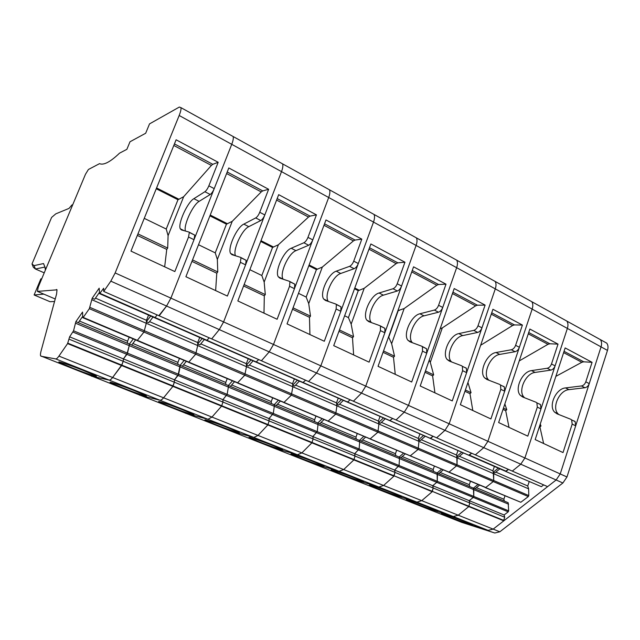 <?xml version="1.0" encoding="UTF-8"?>
<svg xmlns="http://www.w3.org/2000/svg" width="640" height="640" viewBox="0 0 640 640"><rect width="100%" height="100%" fill="white"/><g stroke="black" fill="none" stroke-linecap="round" stroke-linejoin="round"><path stroke-width="0.96" d="M41.064 356.224L55.712 358.92C56.464 359.016 57.536 358.072 58.928 356.096L67.592 343.592L69.624 336.832L73.544 330.808L75.864 321.664L82.552 312.064L82.784 317.608L83.224 317.432L89.344 308.68L92.2 298.216L99.176 288.192L99.6 293.664L103.664 288.248L103.712 291.424L110.816 281.16L115.152 272.952L179.176 115.488C180.632 111.824 181.232 109.216 180.976 107.664L179.344 107.056L149.528 123.888L145.672 133.256L130 141.768L126.88 149.32L119.528 153.168C110.312 161.968 103.656 165.456 99.544 163.648L88.432 169.472L85.488 174.248L38.224 287.192L37.424 291.4L57.008 289.824L56.584 294.016L41.104 350.84C40.432 353.376 40.28 355.056 40.648 355.88L386.632 492.704L416.92 502.12L488.136 530.36L455.648 519.96L494.8 533L461.672 522.336M58.928 356.096L421.744 500.664L416.92 502.12L386.632 492.704L421.848 506.608L453.296 516.544L458.232 515.2L468.784 506.592L432.088 491.264L503.672 520.368L504.736 517.256L504.088 514.976L508.208 511.848L508.672 510.864L508.168 502.704L474.984 488.808L479.52 485.168M69.264 339.248L395.032 472.408L393.928 476.176L353.864 459.904L343.68 469.56L339.12 471.28L311.208 462.92L339.12 471.28L378.896 487.048L383.592 485.464L393.928 476.176L383.592 485.464L378.896 487.048L349.52 478.048L378.896 487.048L416.92 502.12L421.744 500.664L432.192 491.728L393.84 475.712L432.088 491.264L433.232 488.024L432.72 485.712L436.768 482.344L508.208 511.848M73.544 330.808L437.248 481.304L436.768 482.344L437.248 481.304L437.12 472.952L441.616 469.168M83.224 317.432L448.416 471.984M89.936 307.392L457.024 464.8L456.536 465.848L449.16 472L456.536 465.848L528.312 496.576L528.784 495.568L528.632 488.856L527.728 485.976L529.184 481.704M91.992 299.776L146.264 323.28L143.968 332.056L137.12 340.608L143.968 332.056L146.264 323.28L197.688 345.544L195.696 354.2L188.592 362.344L195.696 354.2L197.688 345.544L246.472 366.672L244.768 375.2L237.44 382.96L244.768 375.2L246.472 366.672L292.824 386.744L291.368 395.152L283.848 402.56L291.368 395.152L292.824 386.744L336.912 405.832L335.696 414.128L328.008 421.2L335.696 414.128L336.912 405.832L378.904 424.016L377.904 432.192L370.072 438.96L377.904 432.192L378.904 424.016L418.944 441.36L418.136 449.416L410.192 455.896L418.136 449.416L418.944 441.36L457.168 457.904L457.024 464.8L456.784 456.392L461.768 452.192M100.048 293.4L468.6 455.144M543.68 484.896L541.352 486.664L505.432 471.304L508.488 469.424L506.176 471.264L469.376 455.144L471.664 453.232L468.648 455.208L430.392 438.456M103.712 291.424L475.344 454.848L474.72 454.576L475.344 454.848L483.744 447.664L556.128 479.984L493.168 529.12L488.136 530.36L493.168 529.12L503.8 520.824L468.784 506.592L469.768 502.96L469.184 500.664L473.272 497.416L473.744 496.408L473.416 488.152L477.952 484.504M115.152 272.952L487.912 441.28L483.744 447.664L475.344 454.848L512.296 471.096L511.656 470.816L512.296 471.096L520.768 464.192L524.896 457.976L540.984 408.912L540.52 404.632L539.664 404.032M492.36 279.888L495.112 281.408C496.248 283.216 496.312 285.712 495.288 288.88L449.152 423.776L444.952 430.344L436.624 437.824L436.032 437.56L436.624 437.824L444.952 430.344L483.744 447.664L487.912 441.28L532.16 309.104L601.048 346.88L560.224 473.936L556.128 479.984L562.88 482.992L499.84 531.784L494.8 533M528.92 300.112L531.792 301.696C533.016 303.528 533.136 305.992 532.16 309.104L519.376 347.288C518.424 349.72 516.992 351.192 515.088 351.704L499.744 354.416C490.544 355.528 482.384 373.672 488.384 379.704L488.936 380.264M456.784 456.392L458.432 457.104L463.416 452.912M421.296 439.72L456.432 454.992L457.168 457.904L493.696 473.72L492.872 470.832L494.376 466.464M459.4 456.28L492.872 470.832M89.344 308.68L456.536 465.848L457.024 464.8L493.704 480.528L493.264 472.216L498.288 468.176M410.424 456L485.784 487.472L493.224 481.552L493.704 480.528L493.224 481.552L485.784 487.472L485.016 487.44M91.464 376.128L109.112 380.096L159.792 400.184C160.808 400.392 162.064 399.592 163.568 397.792L172.896 386.376L174.368 382.208L174.448 379.816L222.904 399.68L222.952 402.072L221.56 406.144L172.896 386.376L163.568 397.792C162.064 399.592 160.808 400.392 159.792 400.184L139.624 395.152L159.792 400.184L207.96 419.28L211.968 417.072L221.56 406.144L222.952 402.072L222.904 399.68L268.984 418.576L269.144 420.952L267.832 424.952L221.56 406.144L211.968 417.072L207.96 419.28L185.528 413.28L207.96 419.28L253.8 437.456L258.008 435.424L267.832 424.952L269.144 420.952L268.984 418.576L312.856 436.568L313.12 438.928L311.88 442.848L267.832 424.952L258.008 435.424L253.8 437.456L229.336 430.584L253.8 437.456L297.464 454.768L301.864 452.896L311.88 442.848L313.12 438.928L312.856 436.568L354.68 453.712L355.032 456.056L353.864 459.904L311.88 442.848L301.864 452.896L297.464 454.768L271.192 447.112L297.464 454.768L339.12 471.28L343.68 469.56L353.864 459.904L355.032 456.056L354.68 453.712L394.592 470.08L395.032 472.408L394.592 470.08L399.08 465.512L399.464 458.584L437.464 474.464L437.12 472.952L438.752 473.632L443.248 469.856M438.752 473.632L474.984 488.808M91.688 376.216L109.112 380.096C110 380.24 111.176 379.376 112.624 377.488L121.64 365.552L123.208 361.296L123.424 358.896L174.448 379.816L178.592 374.28L180.08 366.888L228.368 387.072L227.144 394.368L222.904 399.68L227.144 394.368L228.368 387.072L274.288 406.264L273.304 413.472L268.984 418.576L273.304 413.472L274.288 406.264L318.008 424.536L317.24 431.648L312.856 436.568L317.24 431.648L318.008 424.536L359.688 441.96L359.12 448.984L354.68 453.712L359.12 448.984L359.688 441.96L399.464 458.584L399.08 465.512L394.592 470.08L469.184 500.664L473.272 497.416L473.744 496.408L437.248 481.304L437.464 474.464L473.808 489.656L473.416 488.152M440.144 472.464L469.28 484.696L470.448 481.336M469.776 486.624L469.28 484.696M536.016 402.24L522.776 397.048L520.408 395.392C514.144 389.288 522.136 371.496 531.536 370.608L547.192 368.264C549.136 367.8 550.568 366.376 551.496 363.984L558.024 344.112L529.872 329.048L498.64 422.552L527.792 436.144L537.32 407.12L536.872 402.84L536.016 402.24M504.848 403.976L506.792 409.728L505.704 410.672L509.008 427.384M519.224 360.936L547.992 344.312L549.872 343.784L558.024 344.112M505.704 410.672L503.032 409.4M506.792 409.728L503.456 408.136M412.616 502.472L407.048 500.12C402.056 497.76 420.224 503.888 431.552 508.408L436.928 510.68C441.808 513.024 423.64 506.864 412.616 502.472M551.496 363.984L555.096 365.856C554.176 368.248 552.744 369.664 550.792 370.12L535.104 372.424C525.68 373.288 517.704 391.04 524 397.152L524.648 397.776M555.096 365.856L567.376 328.416C568.304 325.368 568.128 322.92 566.84 321.08C568.128 322.92 568.304 325.368 567.376 328.416L524.896 457.976L520.768 464.192L512.296 471.096L546.944 486.336M563.856 319.432L600.352 339.616C601.704 341.464 601.936 343.888 601.048 346.88L607.472 350.408L566.968 476.976L562.88 482.992M69.624 336.832L123.424 358.896L127.464 353.12L129.24 345.64L180.08 366.888L180.12 365.32L228.32 385.512L228.368 387.072L228.32 385.512L274.168 404.712L274.288 406.264L274.168 404.712L317.824 422.992L318.008 424.536L317.824 422.992L359.448 440.424L359.688 441.96L359.448 440.424L399.168 457.056L399.464 458.584L399.168 457.056L403.608 453.12M370.296 439.056L410.12 455.816M381.384 422.376L418.304 438.424L418.944 441.36L418.616 439.824L423.544 435.456M390.008 420.776L430.136 438.344L433.104 436.272L430.832 438.264L430.08 438.28M418.616 439.824L420.336 440.576L425.264 436.216M399.168 457.056L400.88 457.776L405.32 453.84M400.88 457.776L437.12 472.952M75.632 323.24L129.24 345.64L126.904 354.352L178.04 375.472L174.448 379.816L174.368 382.208L172.912 385.896L393.84 475.712L395.032 472.408L433.232 488.024L432.72 485.712L436.768 482.344L178.04 375.472L180.12 365.32L184.128 360.456M499.84 531.784L458.232 515.2L468.784 506.592L469.768 502.96L433.232 488.024L432.192 491.728L421.744 500.664L458.232 515.2L453.296 516.544L421.848 506.608L462.112 522.512M402.248 456.56L433.176 469.544L434.392 466.112M433.616 471.48L433.176 469.544M499.672 384.416L486.896 379.48L484.624 377.864C478.664 371.84 486.84 353.656 496.016 352.52L511.32 349.76C513.224 349.248 514.648 347.768 515.608 345.328L522.408 325.056L492.928 309.28L460.36 404.704L490.904 418.944L500.84 389.336L500.496 385.008L499.672 384.416M467.936 382.504L471.056 392.688L469.976 393.672L472.808 410.504M480.64 345.272L512.616 325.512L514.464 324.928L522.408 325.056M469.976 393.672L464.944 391.272M471.056 392.688L465.384 389.984M376.504 488.192L370.392 485.616C365.264 483.184 383 489.144 394.688 493.808L400.592 496.304C405.624 498.72 387.872 492.728 376.504 488.192M503.488 386.288L504.32 386.88L504.672 391.2L487.912 441.28L560.224 473.936L575.68 425.832L575.128 421.6L574.232 420.984M456.432 454.992L457.992 450.544M454.064 258.704L531.792 301.696C533.016 303.528 533.136 305.992 532.16 309.104L495.288 288.88L481.96 327.832C480.984 330.328 479.56 331.856 477.696 332.424L462.752 335.584C453.8 336.96 445.456 355.512 451.12 361.448L451.576 361.944M359.448 440.424L363.824 436.32M328.224 421.288L370.016 438.88M339.528 404.184L378.368 421.064L378.904 424.016L378.624 422.48L383.488 417.928M347.616 402.224L389.752 420.672L392.672 418.496L389.712 420.608M413.896 236.488L456.68 260.152C457.728 261.944 457.712 264.448 456.648 267.68L408.48 405.408L404.256 412.176L396.024 419.968L395.456 419.72L396.024 419.968L404.256 412.176L444.952 430.344L449.152 423.776L466.632 372.648L466.392 368.288L465.608 367.712M378.624 422.48L380.432 423.264L385.296 418.72M361.24 441.168L365.624 437.08M362.592 439.912L395.44 453.696L396.696 450.2M395.816 455.648L395.44 453.696M461.608 365.752L449.344 361.096L447.184 359.528C441.56 353.592 449.928 335 458.84 333.592L473.744 330.384C475.608 329.808 477.024 328.272 478.008 325.784L485.104 305.096L454.2 288.56L420.208 385.984L452.256 400.92L462.616 370.688L462.384 366.328L461.608 365.752M485.104 305.096L477.408 305.2L475.6 305.84L442.296 327.92L430.296 362.352L433.672 374.872L432.608 375.888L434.928 392.84M432.608 375.888L424.992 372.272M433.672 374.872L425.456 370.952M442.296 327.92L440.192 328.704M429.232 360.128L430.296 362.352M338.808 473.296L332.096 470.456C326.816 467.952 344.112 473.736 356.16 478.544L362.656 481.296C367.84 483.792 350.536 477.968 338.808 473.296M418.304 438.424L419.928 433.88M495.112 281.408C496.248 283.216 496.312 285.712 495.288 288.88L456.648 267.68L442.744 307.44C441.728 309.984 440.312 311.576 438.496 312.208L424.008 315.856C415.344 317.52 406.808 336.496 412.088 342.336L412.448 342.744M317.824 422.992L322.136 418.72M284.048 402.64L327.952 421.12M295.584 385.088L336.496 402.864L336.912 405.832L336.696 404.288L341.488 399.544M303.072 382.728L347.376 402.12L350.24 399.832L347.336 402.064M371.728 213.168L416.36 237.848C417.304 239.616 417.224 242.144 416.096 245.44L365.76 386.112L361.504 393.088L353.392 401.224L352.856 400.984L353.392 401.224L361.504 393.088L404.256 412.176L408.48 405.408L426.736 353.192L426.624 348.792L421.968 346.312M336.696 404.288L338.592 405.112L343.384 400.368M319.704 423.776L324.016 419.512M321.032 422.464L355.96 437.128L357.272 433.552M356.264 439.088L355.96 437.128M421.68 346.176L410 341.832L407.968 340.312C402.72 334.488 411.288 315.464 419.912 313.776L434.352 310.072C436.168 309.432 437.576 307.84 438.592 305.288L446 284.176L413.568 266.824L378.048 366.32L411.696 382.008L422.52 351.136L422.424 346.736L421.68 346.176M446 284.176L438.576 284.52L436.816 285.232L404.144 308.56L391.64 343.68L394.544 356.216L393.488 357.28L395.248 374.344M393.488 357.28L383.048 352.312M394.544 356.216L383.528 350.968M404.144 308.56L397.912 310.664M391.64 343.68L388.736 337.208L398.16 310.792M299.432 457.736L292.024 454.6C286.616 452.016 303.432 457.624 315.856 462.576L323.024 465.616C328.36 468.192 311.52 462.544 299.432 457.736M378.368 421.064L380.064 416.424M456.68 260.152C457.728 261.944 457.712 264.448 456.648 267.68L416.096 245.44L401.568 286.032C400.52 288.64 399.12 290.288 397.36 290.992L383.384 295.176C375.056 297.152 366.304 316.576 371.176 322.288L371.424 322.608M274.168 404.712L278.392 400.256M237.616 383.04L283.8 402.48M249.392 365.008L292.536 383.76L292.824 386.744L292.672 385.192L297.368 380.232M256.208 362.216L302.856 382.632L305.64 380.224L302.816 382.576M327.392 188.648L374.008 214.432C374.848 216.168 374.68 218.712 373.504 222.08L320.824 365.824L316.544 373.016L308.576 381.512L308.08 381.296L308.576 381.512L316.544 373.016L361.504 393.088L365.76 386.112L384.848 332.768L384.88 328.328L380.04 325.752M292.672 385.192L294.664 386.048L299.368 381.104M276.144 405.536L280.368 401.088M277.448 404.16L314.608 419.768L315.968 416.12M314.832 421.736L314.608 419.768M379.768 325.624L368.744 321.64L366.848 320.176C362.024 314.472 370.8 295 379.088 292.992L393.016 288.744C394.76 288.04 396.168 286.384 397.216 283.768L404.952 262.216L370.88 243.984L333.712 345.648L369.104 362.152L380.416 330.608L380.456 326.16L379.768 325.624M404.952 262.216L397.84 262.84L396.136 263.616L364.2 288.296L351.16 324.12L353.536 336.664L352.496 337.776L353.632 354.936M352.496 337.776L338.952 331.328M353.536 336.664L339.448 329.952M364.2 288.296L358.248 290.664L354.504 288.776M351.16 324.12L348.424 317.608L358.248 290.664M258.256 441.464L250.064 437.992C244.52 435.328 260.848 440.752 273.648 445.856L281.584 449.224C287.064 451.88 270.704 446.416 258.256 441.464M348.424 317.608L344.632 315.768M336.496 402.864L338.256 398.128M416.36 237.848C417.304 239.616 417.224 242.144 416.096 245.44L373.504 222.08L358.304 263.544C357.224 266.208 355.832 267.928 354.144 268.696L340.752 273.472C332.792 275.792 323.824 295.688 328.224 301.256L328.376 301.456M228.32 385.512L232.448 380.856M188.76 362.408L237.392 382.888M200.776 343.88L246.328 363.68L246.472 366.672L246.4 365.112L250.992 359.928M206.84 340.608L256.008 362.128L258.712 359.584L255.976 362.072M280.728 162.84L329.48 189.8C330.2 191.504 329.936 194.072 328.696 197.504L273.504 344.456L269.208 351.88L261.4 360.768L260.944 360.568L261.4 360.768L269.208 351.88L316.544 373.016L320.824 365.824L340.808 311.288L340.992 306.808L335.96 304.136M246.4 365.112L248.488 366.024L253.088 360.848M230.392 386.376L234.52 381.736M231.672 384.944L271.248 401.56L272.672 397.84M271.392 403.544L271.248 401.56M335.712 304.016L325.424 300.432L323.688 299.032C319.336 293.48 328.32 273.536 336.24 271.176L349.568 266.344C351.256 265.56 352.64 263.832 353.728 261.16L361.816 239.136L325.976 219.96L287.04 323.888L324.304 341.264L336.144 309.016L336.344 304.536L335.712 304.016M361.816 239.136L355.064 240.064L353.416 240.912L322.336 267.048L308.72 303.608L310.504 316.152L309.48 317.312L309.928 334.56M309.48 317.312L292.528 309.24M310.504 316.152L293.056 307.84M322.336 267.048L316.424 269.568L308.824 265.736M308.72 303.608L306.168 297.064L316.424 269.568M215.16 424.424L206.072 420.576C200.392 417.832 216.216 423.072 229.4 428.328L238.208 432.064C243.832 434.808 227.976 429.528 215.16 424.424M306.168 297.064L298.488 293.336M292.536 383.76L294.376 378.92M374.008 214.432C374.848 216.168 374.68 218.712 373.504 222.08L328.696 197.504L312.784 239.872C311.656 242.6 310.288 244.392 308.672 245.248L295.944 250.656C288.408 253.36 279.208 273.744 283.096 279.144L283.144 279.216M137.264 340.672L188.56 362.264M149.536 321.616L197.704 342.552L197.688 345.544L197.696 343.984L202.168 338.56M154.76 317.808L206.664 340.528L209.272 337.84L206.632 340.472M231.536 135.632L282.6 163.872C283.176 165.528 282.816 168.112 281.512 171.624L223.6 321.92L219.288 329.592L211.68 338.904L211.272 338.72L211.68 338.904L219.288 329.592L269.208 351.88L273.504 344.456L294.448 288.688L294.808 284.168L289.568 281.392M197.696 343.984L199.896 344.936L204.376 339.528M182.296 366.232L186.312 361.376M183.536 364.736L225.736 382.456L227.216 378.648M225.784 384.448L225.736 382.456M289.344 281.28L279.88 278.136L278.32 276.808C274.488 271.424 283.712 250.984 291.2 248.248L303.864 242.768C305.464 241.904 306.832 240.104 307.96 237.368L316.44 214.856L278.68 194.656L237.84 300.944L277.12 319.264L289.544 286.288L289.912 281.768L289.344 281.28M316.44 214.856L310.08 216.112L308.504 217.048L278.4 244.752L264.168 282.08L265.304 294.608L264.304 295.816L263.992 313.136M264.304 295.816L243.592 285.96M265.304 294.608L244.144 284.528M278.4 244.752L272.544 247.432L260.696 241.456M264.168 282.08L261.824 275.512L272.544 247.432M169.992 406.576L159.888 402.288C154.08 399.472 169.392 404.52 182.952 409.928L192.76 414.096C198.52 416.912 183.184 411.824 169.992 406.576M261.824 275.512L249.848 269.688M246.328 363.68L248.248 358.728M329.48 189.8C330.2 191.504 329.936 194.072 328.696 197.504L281.512 171.624L264.824 214.936C263.656 217.728 262.304 219.6 260.776 220.544L248.8 226.656C241.792 229.752 232.392 250.432 235.56 255.792M75.864 321.664L129.368 344.072L129.24 345.64L129.368 344.072L133.248 338.976M82.92 317.728L137.096 340.536M95.464 298.112L146.464 320.28L146.264 323.28L146.368 321.712L150.696 316.024M155.104 317.504L157.096 314.904L155.104 317.504M158.84 315.664L166.568 306.056L219.288 329.592L223.6 321.92L245.584 264.856L246.136 260.304L240.68 257.416M180.976 107.664L233.168 136.536C233.592 138.144 233.12 140.736 231.744 144.32L170.896 298.12L166.568 306.056L159.192 315.824M146.368 321.712L148.688 322.72L153.024 317.048M129.368 344.072L131.664 345.032L135.544 339.944M131.664 345.032L180.12 365.32M72.96 332.072L126.904 354.352L123.424 358.896L123.208 361.296L121.68 365.072L172.912 385.896L172.896 386.376L67.592 343.592M132.864 343.464L177.904 362.376L179.448 358.48M177.848 364.376L177.904 362.376M240.472 257.312L231.944 254.672L230.576 253.416C227.336 248.232 236.8 227.272 243.808 224.12L255.704 217.928C257.224 216.976 258.568 215.096 259.736 212.288L268.632 189.28L228.8 167.968L185.896 276.72L227.376 296.064L240.408 262.328L240.976 257.776L240.472 257.312M268.632 189.28L262.72 190.896L261.232 191.92L232.24 221.328L217.352 259.456L217.76 271.944L216.784 273.208L215.64 290.592M216.784 273.208L191.944 261.384M217.76 271.944L192.52 259.912M232.24 221.328L226.448 224.184L209.912 215.84M217.352 259.456L215.232 252.856L226.448 224.184M122.616 387.848L111.336 383.056C105.416 380.176 120.208 385.04 134.144 390.592L145.096 395.256C150.984 398.144 136.168 393.24 122.616 387.848M215.232 252.856L198.512 244.728M197.704 342.552L199.712 337.48M282.6 163.872C283.176 165.528 282.816 168.112 281.512 171.624L231.744 144.32L214.216 188.624C213 191.488 211.68 193.44 210.256 194.488L199.128 201.368C192.768 204.856 183.232 225.568 185.464 231.064M504.736 517.256L469.768 502.96L469.184 500.664L504.088 514.976M508.672 510.864L473.744 496.408L473.808 489.656L508.6 504.2M528.312 496.576L520.816 502.272L448.736 472.168M528.784 495.568L493.704 480.528L493.696 473.72L528.632 488.856M468.92 455.328L505.376 471.24M541.352 486.664L505.712 471.432M493.264 472.216L494.84 472.896L499.864 468.872M495.816 472.112L527.728 485.976M520.816 502.272L485.352 487.632M503.8 520.824L503.672 520.368M476.384 487.68L503.848 499.216L504.976 495.92M504.4 501.128L503.848 499.216M570.744 419.272L557.096 413.848L554.64 412.168C548.104 405.992 555.92 388.576 565.528 387.912L581.488 385.952C583.464 385.536 584.904 384.16 585.8 381.824L592.072 362.328L565.16 347.928L535.176 439.584L563.024 452.568L572.184 424.12L571.632 419.888L570.744 419.272M540.264 424.032L541 426.032L539.912 426.944L543.632 443.528M564.048 351.328L583.736 361.808L592.072 362.328M583.736 361.808L581.824 362.288L563.624 352.624M555.856 376.368L581.824 362.288M539.912 426.944L539.392 426.696M541 426.032L539.8 425.456M466.856 522.4L471.768 524.472C476.504 526.728 457.936 520.416 447.256 516.16L442.16 514.008C437.304 511.728 455.872 518.016 466.856 522.4M585.8 381.824L589.24 383.616C588.352 385.952 586.912 387.32 584.928 387.728L568.944 389.648C559.32 390.296 551.52 407.672 558.08 413.848L558.816 414.528M547.616 486.632L556.128 479.984L560.224 473.936L566.968 476.976M589.24 383.616L601.048 346.88C601.936 343.888 601.704 341.464 600.352 339.616L606.752 343.16C608.12 345.008 608.36 347.424 607.472 350.408M597.28 337.912L600.352 339.616M603.664 341.448L606.752 343.16M44.384 267.176L35.416 268.992L44.232 272.84M45.752 269.184L43.536 263.552L34.056 265.624L35.416 268.992L33.368 267.312L32 263.968L51.6 217.432L55.784 213.856L69.024 208.4L71.96 204.92L72.72 204.752M34.056 265.624L32 263.968M92.2 298.216L94.648 299.28L99.408 292.472M78.288 322.68L82.656 316.432M67.664 343.104L121.68 365.072L112.624 377.488C111.176 379.376 110 380.24 109.112 380.096L55.712 358.92M43.848 294.136L34.112 294.976L40.856 278.88L41.76 278.736M82.312 316.92L82.728 317.088M79.44 321.032L127.568 341.24L129.184 337.264M127.4 343.248L127.568 341.24M188.896 232.024L181.424 229.936L180.272 228.776C177.68 223.808 187.4 202.304 193.864 198.688L204.896 191.728C206.312 190.672 207.632 188.704 208.848 185.832L218.184 162.296L176.112 139.784L130.968 251.112L174.84 271.568L188.536 237.032L189.32 232.448L188.896 232.024M218.184 162.296L212.784 164.312L211.392 165.44L183.68 196.688L168.088 235.648L167.696 248.08L166.744 249.4L164.672 266.824M166.744 249.4L137.336 235.408M167.696 248.08L137.952 233.896M183.68 196.688L177.976 199.736L156.248 188.776M168.088 235.648L166.232 229.032L177.976 199.736M72.856 368.184L60.224 362.808C54.208 359.872 68.488 364.552 82.784 370.248L95.064 375.472C101.056 378.432 86.768 373.712 72.856 368.184M34.112 294.976L50.04 301.72L54.552 301.488M166.232 229.032L144.256 218.352M189.072 232.112L194.768 235.12L194.008 239.704L170.896 298.12L166.568 306.056L110.816 281.16M146.464 320.28L148.56 315.096M45.072 268.432L45.448 269.92M233.168 136.536C233.592 138.144 233.12 140.736 231.744 144.32L179.176 115.488M528.272 333.832L547.992 344.312M549.872 343.784L528.712 332.512M537.32 407.12L540.984 408.912M535.104 372.424L531.536 370.608M547.192 368.264L550.792 370.12M491.256 314.168L512.616 325.512M514.464 324.928L491.72 312.816M500.84 389.336L504.672 391.2M499.744 354.416L496.016 352.52M511.32 349.76L515.088 351.704M515.608 345.328L519.376 347.288M452.464 293.544L475.6 305.84M477.408 305.2L452.944 292.176M462.616 370.688L466.632 372.648M462.752 335.584L458.84 333.592M473.744 330.384L477.696 332.424M478.008 325.784L481.96 327.832M411.752 271.912L436.816 285.232M398.176 309.944L399.272 310.496M438.576 284.52L412.248 270.512M422.52 351.136L426.736 353.192M424.008 315.856L419.912 313.776M434.352 310.072L438.496 312.208M438.592 305.288L442.744 307.44M368.976 249.184L396.136 263.616M354.776 288.032L359.352 290.344M397.84 262.84L369.504 247.752M380.416 330.608L384.848 332.768M383.384 295.176L379.088 292.992M393.016 288.744L397.36 290.992M397.216 283.768L401.568 286.032M323.984 225.272L353.416 240.912M309.112 264.976L317.512 269.224M355.064 240.064L324.536 223.808M336.144 309.016L340.808 311.288M340.752 273.472L336.24 271.176M349.568 266.344L354.144 268.696M353.728 261.16L358.304 263.544M276.592 200.088L308.504 217.048M260.992 240.688L273.616 247.056M310.08 216.112L277.168 198.592M289.544 286.288L294.448 288.688M295.944 250.656L291.2 248.248M303.864 242.768L308.672 245.248M307.96 237.368L312.784 239.872M226.608 173.52L261.232 191.92M210.224 215.056L227.512 223.784M262.72 190.896L227.208 171.992M240.408 262.328L245.584 264.856M248.8 226.656L243.808 224.12M255.704 217.928L260.776 220.544M259.736 212.288L264.824 214.936M572.184 424.12L575.68 425.832M568.944 389.648L565.528 387.912M581.488 385.952L584.928 387.728M173.808 145.464L211.392 165.44M156.568 187.968L179.016 199.296M212.784 164.312L174.44 143.896M188.536 237.032L194.008 239.704M199.128 201.368L193.864 198.688M204.896 191.728L210.256 194.488M208.848 185.832L214.216 188.624M56.48 289.48L56.912 289.664M37.424 291.4L55.232 298.984M536.872 402.84L540.52 404.632M524 397.152L520.408 395.392M531.792 301.696L566.84 321.08M500.496 385.008L504.32 386.88M488.384 379.704L484.624 377.864M462.384 366.328L466.392 368.288M451.12 361.448L447.184 359.528M292.024 454.6L292.184 454.176M422.424 346.736L426.624 348.792M412.088 342.336L407.968 340.312M250.064 437.992L250.24 437.536M380.456 326.16L384.88 328.328M371.176 322.288L366.848 320.176M206.072 420.576L206.256 420.08M336.344 304.536L340.992 306.808M328.224 301.256L323.688 299.032M159.888 402.288L160.088 401.76M289.912 281.768L294.808 284.168M283.096 279.144L278.32 276.808M111.336 383.056L111.56 382.496M240.976 257.776L246.136 260.304M235.176 255.672L230.576 253.416M571.632 419.888L575.128 421.6M558.08 413.848L554.64 412.168M99.728 293.72L154.6 317.736M60.224 362.808L60.464 362.216M189.32 232.448L194.768 235.12M184.248 230.72L180.272 228.776"/></g></svg>
